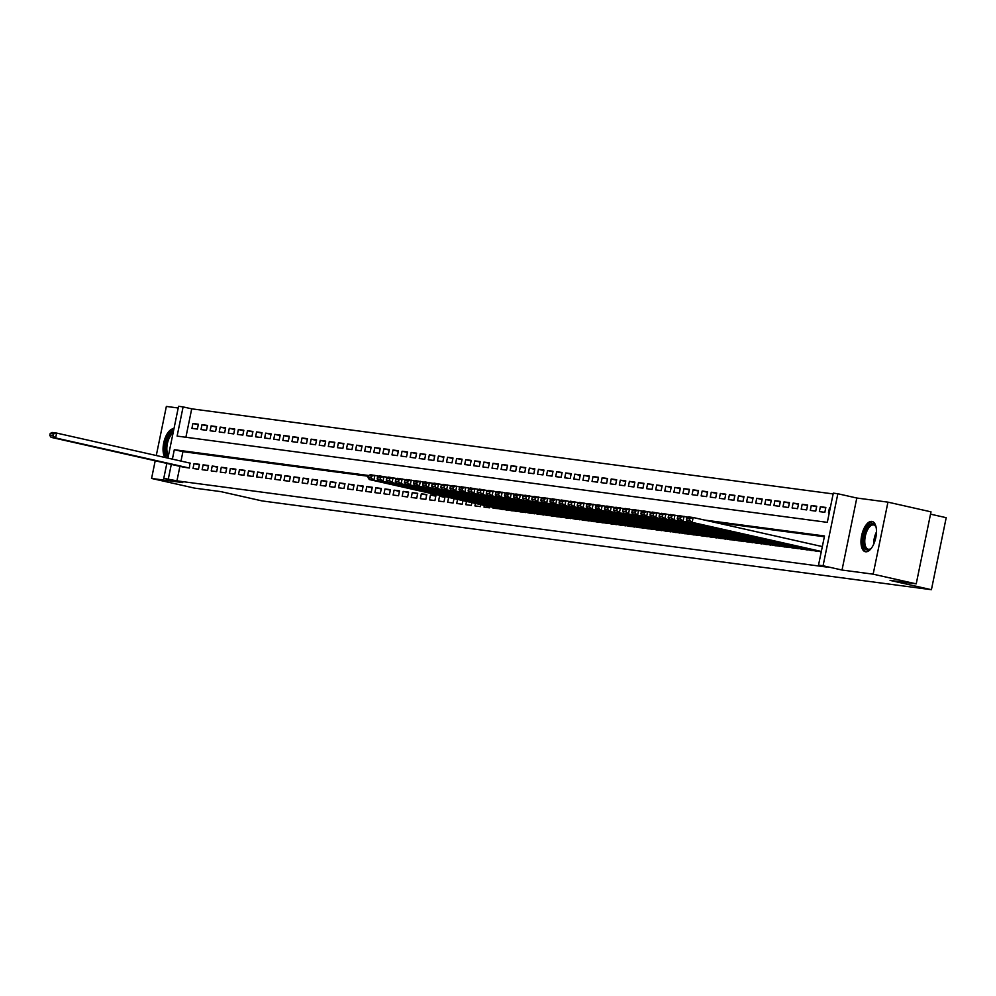 <?xml version="1.0" encoding="UTF-8"?>
<svg xmlns="http://www.w3.org/2000/svg" width="996" height="996" viewBox="0 0 996 996"><rect width="100%" height="100%" fill="white"/><g stroke="black" fill="none" stroke-linecap="round" stroke-linejoin="round"><path stroke-width="1.49" d="M871.849 521.406A15.513 7.134 -77.3 0 0 861.702 535.338A15.513 7.134 -77.3 0 0 865.325 551.722A15.513 7.134 -77.3 0 0 865.611 551.772A15.513 7.134 -77.3 0 0 875.758 537.84A15.513 7.134 -77.3 0 0 872.135 521.456A15.513 7.134 -77.3 0 0 871.849 521.406M173.939 428.828A15.513 7.134 -77.3 0 0 173.914 428.828A15.513 7.134 -77.3 0 0 164.502 439.921A15.513 7.134 -77.3 0 0 165.05 457.488M167.926 458.135L178.558 406.293L183.102 406.903L177.114 436.099L827.303 522.352L833.303 493.145L837.848 493.755L823.07 565.765L818.513 565.168L824.514 535.973L704.371 520.037M856.797 498.025L842.018 570.036L873.156 574.169L916.22 583.868L930.999 511.844L887.946 502.146L856.797 498.025L837.848 493.755M930.525 514.16L946.2 517.683L931.422 589.707L262.122 500.926L220.788 491.613L194.643 488.14L151.579 478.454L182.729 482.587L163.78 478.317L166.842 463.401M178.209 407.999L166.357 406.43L156.285 455.508M833.142 493.929L191.718 408.833L183.102 406.903M873.156 574.169L887.946 502.146M155.202 460.775L151.579 478.454M820.492 551.684L821.252 551.834M811.391 550.477L816.919 550.888M802.29 549.319L807.818 549.68M793.202 548.074L798.73 548.472M784.113 546.866L789.629 547.265M775.013 545.696L780.54 546.057M765.924 544.451L771.452 544.849M756.823 543.281L762.351 543.642M747.735 542.036L753.262 542.447M738.646 540.828L744.161 541.239M729.545 539.67L735.073 540.031M720.457 538.425L725.984 538.824M711.368 537.218L716.883 537.616M702.267 536.047L707.795 536.408M693.179 534.802L698.694 535.201M684.078 533.632L689.606 533.993M674.989 532.387L680.517 532.785M665.901 531.179L671.416 531.59M656.8 530.021L662.328 530.382M647.711 528.764L653.227 529.175M638.61 527.569L644.138 527.967M629.509 526.398L635.037 526.76M620.433 525.153L625.949 525.552M611.332 523.946L616.86 524.344M602.244 522.738L607.759 523.137M593.143 521.53L598.671 521.929M584.042 520.36L589.57 520.721M574.953 519.115L580.481 519.526M565.865 517.908L571.393 518.318M556.764 516.75L562.292 517.111M547.676 515.505L553.203 515.903M538.575 514.334L544.102 514.695M529.486 513.089L535.014 513.488M520.398 511.882L525.925 512.28M511.297 510.711L516.824 511.073M502.208 509.466L507.736 509.865M493.281 507.462L493.107 508.309L498.635 508.67M484.355 505.445L484.019 507.101L489.472 507.823L489.708 506.653M475.428 503.441L474.918 505.893L480.383 506.615L480.782 504.648M466.502 501.424L465.829 504.686L471.282 505.408L471.855 502.631M457.562 499.419L456.728 503.478L462.194 504.2L462.928 500.627M448.636 497.402L447.64 502.27L453.093 502.992L454.002 498.61M438.551 501.063L444.004 501.785L445 496.917L439.547 496.195L438.551 501.063M429.45 499.855L434.903 500.577L435.912 495.722L430.446 494.987L429.45 499.855M420.362 498.647L425.815 499.382L426.811 494.514L421.358 493.792L420.362 498.647M411.261 497.44L416.726 498.174L417.722 493.306L412.269 492.584L411.261 497.44M402.172 496.245L407.625 496.967L408.621 492.099L403.168 491.377L402.172 496.245M393.084 495.037L398.537 495.759L399.533 490.891L394.08 490.169L393.084 495.037M383.983 493.829L389.436 494.551L390.444 489.683L384.979 488.961L383.983 493.829M374.894 492.622L380.348 493.344L381.344 488.476L375.89 487.754L374.894 492.622M365.793 491.414L371.259 492.136L372.255 487.268L366.802 486.546L365.793 491.414M356.705 490.206L362.158 490.928L363.154 486.06L357.701 485.338L356.705 490.206M347.604 488.999L353.07 489.721L354.066 484.865L348.612 484.131L347.604 488.999M338.515 487.791L343.969 488.513L344.977 483.658L339.512 482.923L338.515 487.791M329.427 486.583L334.88 487.318L335.876 482.45L330.423 481.728L329.427 486.583M320.326 485.388L325.792 486.11L326.788 481.242L321.322 480.52L320.326 485.388M311.238 484.18L316.691 484.903L317.687 480.035L312.234 479.313L311.238 484.18M302.137 482.973L307.602 483.695L308.598 478.827L303.145 478.105L302.137 482.973M293.048 481.765L298.501 482.487L299.497 477.619L294.044 476.897L293.048 481.765M283.96 480.558L289.413 481.28L290.409 476.412L284.956 475.69L283.96 480.558M274.859 479.35L280.312 480.072L281.32 475.204L275.855 474.482L274.859 479.35M265.77 478.142L271.223 478.864L272.219 474.009L266.766 473.274L265.77 478.142M256.669 476.935L262.135 477.657L263.131 472.801L257.678 472.067L256.669 476.935M247.581 475.727L253.034 476.462L254.03 471.594L248.577 470.871L247.581 475.727M238.492 474.532L243.945 475.254L244.941 470.386L239.488 469.664L238.492 474.532M229.391 473.324L234.844 474.046L235.853 469.178L230.387 468.456L229.391 473.324M220.303 472.116L225.756 472.839L226.752 467.971L221.299 467.249L220.303 472.116M211.202 470.909L216.667 471.631L217.663 466.763L212.21 466.041L211.202 470.909M202.113 469.701L207.566 470.423L208.562 465.555L203.109 464.833L202.113 469.701M193.012 468.494L198.478 469.216L199.474 464.348L194.021 463.626L193.012 468.494M198.266 424.694L192.913 423.499L198.366 424.221L197.37 429.089L191.917 428.355L192.913 423.499M207.367 425.902L202.014 424.694L207.467 425.429L206.471 430.284L201.005 429.562L202.014 424.694M216.456 427.11L211.102 425.902L216.555 426.624L215.559 431.492L210.106 430.77L211.102 425.902M225.557 428.317L220.191 427.11L225.656 427.832L224.648 432.7L219.195 431.978L220.191 427.11M234.645 429.525L229.292 428.317L234.745 429.039L233.749 433.907L228.296 433.185L229.292 428.317M243.746 430.733L238.38 429.525L243.833 430.247L242.837 435.115L237.384 434.393L238.38 429.525M252.835 431.94L247.481 430.733L252.934 431.455L251.938 436.323L246.473 435.601L247.481 430.733M261.923 433.148L256.57 431.94L262.023 432.662L261.027 437.53L255.574 436.808L256.57 431.94M271.024 434.356L265.658 433.148L271.124 433.87L270.115 438.738L264.662 438.016L265.658 433.148M280.113 435.551L274.759 434.356L280.212 435.078L279.216 439.946L273.763 439.211L274.759 434.356M289.214 436.758L283.848 435.551L289.313 436.285L288.305 441.141L282.852 440.419L283.848 435.551M298.302 437.966L292.949 436.758L298.402 437.481L297.406 442.349L291.94 441.626L292.949 436.758M307.391 439.174L302.037 437.966L307.49 438.688L306.494 443.556L301.041 442.834L302.037 437.966M316.491 440.381L311.138 439.174L316.591 439.896L315.595 444.764L310.13 444.042L311.138 439.174M325.58 441.589L320.226 440.381L325.68 441.104L324.684 445.971L319.23 445.249L320.226 440.381M334.681 442.797L329.315 441.589L334.781 442.311L333.772 447.179L328.319 446.457L329.315 441.589M343.769 444.004L338.416 442.797L343.869 443.519L342.873 448.387L337.42 447.665L338.416 442.797M352.858 445.212L347.504 444.004L352.958 444.726L351.962 449.594L346.508 448.872L347.504 444.004M361.959 446.407L356.605 445.212L362.058 445.934L361.062 450.802L355.597 450.068L356.605 445.212M371.047 447.615L365.694 446.407L371.147 447.142L370.151 451.997L364.698 451.275L365.694 446.407M380.148 448.823L374.782 447.615L380.248 448.337L379.239 453.205L373.786 452.483L374.782 447.615M389.237 450.03L383.883 448.823L389.336 449.545L388.34 454.413L382.887 453.69L383.883 448.823M398.338 451.238L392.972 450.03L398.425 450.752L397.429 455.62L391.976 454.898L392.972 450.03M407.426 452.445L402.073 451.238L407.526 451.96L406.53 456.828L401.064 456.106L402.073 451.238M416.515 453.653L411.161 452.445L416.614 453.168L415.618 458.036L410.165 457.313L411.161 452.445M425.616 454.861L420.25 453.653L425.715 454.375L424.707 459.243L419.254 458.521L420.25 453.653M434.704 456.068L429.351 454.861L434.804 455.583L433.808 460.451L428.355 459.729L429.351 454.861M443.805 457.264L438.439 456.068L443.905 456.791L442.896 461.658L437.443 460.924L438.439 456.068M452.894 458.471L447.54 457.264L452.993 457.998L451.997 462.854L446.532 462.132L447.54 457.264M461.982 459.679L456.629 458.471L462.082 459.206L461.086 464.061L455.633 463.339L456.629 458.471M471.083 460.887L465.73 459.679L471.183 460.401L470.187 465.269L464.721 464.547L465.73 459.679M480.172 462.094L474.818 460.887L480.271 461.609L479.275 466.477L473.822 465.755L474.818 460.887M489.273 463.302L483.907 462.094L489.372 462.816L488.364 467.684L482.911 466.962L483.907 462.094M498.361 464.51L493.008 463.302L498.461 464.024L497.465 468.892L492.012 468.17L493.008 463.302M507.45 465.717L502.096 464.51L507.549 465.232L506.553 470.1L501.1 469.377L502.096 464.51M516.551 466.925L511.197 465.717L516.65 466.439L515.654 471.307L510.189 470.585L511.197 465.717M525.639 468.12L520.286 466.925L525.739 467.647L524.743 472.515L519.29 471.78L520.286 466.925M534.74 469.328L529.374 468.12L534.84 468.855L533.831 473.71L528.378 472.988L529.374 468.12M543.828 470.535L538.475 469.328L543.928 470.062L542.932 474.918L537.479 474.196L538.475 469.328M552.929 471.743L547.563 470.535L553.017 471.257L552.021 476.125L546.567 475.403L547.563 470.535M562.018 472.951L556.664 471.743L562.118 472.465L561.122 477.333L555.656 476.611L556.664 471.743M571.106 474.158L565.753 472.951L571.206 473.673L570.21 478.541L564.757 477.819L565.753 472.951M580.207 475.366L574.841 474.158L580.307 474.88L579.299 479.748L573.845 479.026L574.841 474.158M589.296 476.574L583.942 475.366L589.395 476.088L588.399 480.956L582.946 480.234L583.942 475.366M598.397 477.781L593.031 476.574L598.496 477.296L597.488 482.164L592.035 481.442L593.031 476.574M607.485 478.989L602.132 477.781L607.585 478.503L606.589 483.371L601.123 482.637L602.132 477.781M616.574 480.184L611.22 478.989L616.673 479.711L615.677 484.579L610.224 483.844L611.22 478.989M625.675 481.392L620.321 480.184L625.774 480.919L624.778 485.774L619.313 485.052L620.321 480.184M634.763 482.599L629.41 481.392L634.863 482.114L633.867 486.982L628.414 486.26L629.41 481.392M643.864 483.807L638.498 482.599L643.964 483.321L642.955 488.189L637.502 487.467L638.498 482.599M652.953 485.015L647.599 483.807L653.052 484.529L652.056 489.397L646.603 488.675L647.599 483.807M662.041 486.222L656.688 485.015L662.141 485.737L661.145 490.605L655.692 489.883L656.688 485.015M671.142 487.43L665.789 486.222L671.242 486.944L670.246 491.812L664.78 491.09L665.789 486.222M680.231 488.638L674.877 487.43L680.33 488.152L679.334 493.02L673.881 492.298L674.877 487.43M689.332 489.845L683.966 488.638L689.431 489.36L688.423 494.228L682.97 493.506L683.966 488.638M698.42 491.04L693.067 489.845L698.52 490.567L697.524 495.435L692.071 494.701L693.067 489.845M707.521 492.248L702.155 491.04L707.608 491.775L706.612 496.631L701.159 495.908L702.155 491.04M716.61 493.456L711.256 492.248L716.709 492.97L715.713 497.838L710.248 497.116L711.256 492.248M725.698 494.663L720.345 493.456L725.798 494.178L724.802 499.046L719.349 498.324L720.345 493.456M734.799 495.871L729.433 494.663L734.899 495.386L733.89 500.253L728.437 499.531L729.433 494.663M743.888 497.079L738.534 495.871L743.987 496.593L742.991 501.461L737.538 500.739L738.534 495.871M752.988 498.286L747.623 497.079L753.088 497.801L752.08 502.669L746.627 501.947L747.623 497.079M762.077 499.494L756.723 498.286L762.177 499.008L761.181 503.876L755.715 503.154L756.723 498.286M771.165 500.702L765.812 499.494L771.265 500.216L770.269 505.084L764.816 504.362L765.812 499.494M780.266 501.897L774.913 500.702L780.366 501.424L779.37 506.292L773.904 505.557L774.913 500.702M789.355 503.105L784.001 501.897L789.455 502.631L788.458 507.487L783.005 506.765L784.001 501.897M798.456 504.312L793.09 503.105L798.555 503.827L797.547 508.695L792.094 507.972L793.09 503.105M807.544 505.52L802.191 504.312L807.644 505.034L806.648 509.902L801.195 509.18L802.191 504.312M816.633 506.727L811.279 505.52L816.732 506.242L815.736 511.11L810.283 510.388L811.279 505.52M825.734 507.935L820.38 506.727L825.833 507.45L824.837 512.317L819.372 511.595L820.38 506.727M191.718 408.833L185.891 437.256M830.241 508.035L829.469 507.935L828.473 512.803L829.245 512.903M179.915 466.34L176.939 480.856L827.128 567.11L818.513 565.168M824.352 536.744L712.987 521.979M368.371 476.262L182.928 451.661L180.998 461.073M183.936 467.249L189.377 468.008L189.925 463.09M842.018 570.036L823.07 565.765M176.939 480.856L163.78 478.317M916.22 583.868L890.075 580.394L931.422 589.707M368.844 475.528L174.312 449.719L172.383 459.131M171.3 464.41L168.324 478.914M182.928 451.661L174.312 449.719M830.228 508.109L829.469 507.935M199.374 464.833L194.021 463.626M208.463 466.041L203.109 464.833M217.564 467.249L212.21 466.041M226.652 468.456L221.299 467.249M235.753 469.664L230.387 468.456M244.842 470.871L239.488 469.664M253.93 472.067L248.577 470.871M263.031 473.274L257.678 472.067M272.12 474.482L266.766 473.274M281.221 475.69L275.855 474.482M290.309 476.897L284.956 475.69M299.41 478.105L294.044 476.897M308.499 479.313L303.145 478.105M317.587 480.52L312.234 479.313M326.688 481.728L321.322 480.52M335.776 482.923L330.423 481.728M344.877 484.131L339.512 482.923M353.966 485.338L348.612 484.131M363.054 486.546L357.701 485.338M372.155 487.754L366.802 486.546M381.244 488.961L375.89 487.754M390.345 490.169L384.979 488.961M399.433 491.377L394.08 490.169M408.522 492.584L403.168 491.377M417.623 493.792L412.269 492.584M426.711 494.987L421.358 493.792M435.812 496.195L430.446 494.987M444.901 497.402L439.547 496.195M184.385 467.348L51.057 437.331L55.602 437.941L56.598 433.073L53.386 433.932L50.198 433.509L49.8 435.464L52.987 435.887L53.386 433.932M190.373 463.19L56.598 433.073L52.053 432.463L50.198 433.509M188.929 467.946L55.602 437.941L52.987 435.887M49.8 435.464L51.057 437.331M168.162 456.94A13.421 6.175 102.7 0 1 166.033 443.506A13.421 6.175 102.7 0 1 173.416 431.33M173.067 433.048A12.425 5.715 -77.3 0 0 167.353 443.755A12.425 5.715 -77.3 0 0 168.486 455.384M173.827 429.338A15.413 7.084 -77.3 0 0 165.485 441.826A15.413 7.084 -77.3 0 0 166.556 457.824M871.512 548.037A13.421 6.175 102.7 0 1 870.703 548.808A13.421 6.175 102.7 0 1 863.445 542.77A13.421 6.175 102.7 0 1 867.865 526.772A13.421 6.175 102.7 0 1 875.745 526.398A13.421 6.175 102.7 0 1 876.144 527.444M875.957 526.921A12.425 5.715 -77.3 0 0 873.691 524.967A12.425 5.715 -77.3 0 0 867.404 530.146A12.425 5.715 -77.3 0 0 864.802 542.521A12.425 5.715 -77.3 0 0 868.238 549.219A12.425 5.715 -77.3 0 0 871.114 548.435M873.019 521.792A15.413 7.084 -77.3 0 0 862.449 543.629A15.413 7.084 -77.3 0 0 866.259 551.796M502.656 509.566L369.329 479.549L373.886 480.159L374.882 475.291L371.657 476.15L368.483 475.727L368.072 477.682L371.259 478.105L371.657 476.15M378.891 476.188L370.338 474.681L368.483 475.727M507.201 510.176L373.886 480.159L371.259 478.105M368.072 477.682L369.329 479.549M511.745 510.774L378.43 480.757L382.974 481.367L383.97 476.499L380.758 477.358L377.571 476.935L377.173 478.889L380.348 479.313L380.758 477.358M387.992 477.395L379.426 475.889L377.571 476.935M516.302 511.384L382.974 481.367L380.348 479.313M377.173 478.889L378.43 480.757M520.846 511.981L387.519 481.964L392.063 482.574L393.071 477.707L389.847 478.566L386.66 478.142L386.261 480.097L389.448 480.508L389.847 478.566M397.08 478.603L388.515 477.096L386.66 478.142M525.39 512.579L392.063 482.574L389.448 480.508M386.261 480.097L387.519 481.964M529.934 513.189L396.62 483.172L401.164 483.77L402.16 478.914L398.935 479.773L395.761 479.35L395.362 481.292L398.537 481.715L398.935 479.773M406.169 479.811L397.616 478.304L395.761 479.35M534.479 513.787L401.164 483.77L398.537 481.715M395.362 481.292L396.62 483.172M539.035 514.397L405.708 484.38L410.252 484.977L411.261 480.109L408.036 480.981L404.849 480.558L404.451 482.5L407.638 482.923L408.036 480.981M415.27 481.018L406.704 479.512L404.849 480.558M543.579 514.994L410.252 484.977L407.638 482.923M404.451 482.5L405.708 484.38M548.124 515.604L414.809 485.587L419.353 486.185L420.349 481.317L417.125 482.189L413.95 481.765L413.539 483.707L416.726 484.131L417.125 482.189M424.358 482.226L415.805 480.719L413.95 481.765M552.668 516.202L419.353 486.185L416.726 484.131M413.539 483.707L414.809 485.587M557.212 516.812L423.898 486.795L428.442 487.393L429.438 482.525L426.226 483.396L423.039 482.973L422.64 484.915L425.827 485.338L426.226 483.396M433.459 483.434L424.894 481.927L423.039 482.973M561.769 517.41L428.442 487.393L425.827 485.338M422.64 484.915L423.898 486.795M566.313 518.007L432.986 488.003L437.543 488.6L438.539 483.732L435.314 484.604L432.127 484.18L431.729 486.123L434.916 486.546L435.314 484.604M442.548 484.641L433.995 483.135L432.127 484.18M570.857 518.617L437.543 488.6L434.916 486.546M431.729 486.123L432.986 488.003M575.402 519.215L442.087 489.198L446.631 489.808L447.627 484.94L444.403 485.799L441.228 485.388L440.83 487.33L444.004 487.754L444.403 485.799M451.649 485.849L443.083 484.342L441.228 485.388M579.958 519.825L446.631 489.808L444.004 487.754M440.83 487.33L442.087 489.198M584.503 520.422L451.176 490.406L455.72 491.016L456.728 486.148L453.504 487.007L450.317 486.583L449.918 488.538L453.105 488.961L453.504 487.007M460.737 487.044L452.172 485.538L450.317 486.583M589.047 521.033L455.72 491.016L453.105 488.961M449.918 488.538L451.176 490.406M593.591 521.63L460.276 491.613L464.821 492.223L465.817 487.355L462.592 488.214L459.417 487.791L459.019 489.746L462.194 490.169L462.592 488.214M469.826 488.252L461.273 486.745L459.417 487.791M598.135 522.24L464.821 492.223L462.194 490.169M459.019 489.746L460.276 491.613M602.692 522.838L469.365 492.821L473.909 493.431L474.905 488.563L471.693 489.422L468.506 488.999L468.108 490.953L471.295 491.377L471.693 489.422M478.927 489.459L470.361 487.953L468.506 488.999M607.236 523.435L473.909 493.431L471.295 491.377M468.108 490.953L469.365 492.821M611.781 524.045L478.454 494.028L483.01 494.626L484.006 489.771L480.782 490.63L477.594 490.206L477.196 492.149L480.383 492.572L480.782 490.63M488.015 490.667L479.462 489.161L477.594 490.206M616.325 524.643L483.01 494.626L480.383 492.572M477.196 492.149L478.454 494.028M620.869 525.253L487.554 495.236L492.099 495.834L493.095 490.966L489.883 491.837L486.695 491.414L486.297 493.356L489.472 493.779L489.883 491.837M497.116 491.875L488.55 490.368L486.695 491.414M625.426 525.851L492.099 495.834L489.472 493.779M486.297 493.356L487.554 495.236M629.97 526.461L496.643 496.444L501.187 497.041L502.196 492.173L498.971 493.045L495.784 492.622L495.386 494.564L498.573 494.987L498.971 493.045M506.205 493.082L497.639 491.576L495.784 492.622M634.514 527.058L501.187 497.041L498.573 494.987M495.386 494.564L496.643 496.444M639.058 527.668L505.744 497.651L510.288 498.249L511.284 493.381L508.06 494.253L504.885 493.829L504.486 495.771L507.661 496.195L508.06 494.253M515.293 494.29L506.74 492.783L504.885 493.829M643.603 528.266L510.288 498.249L507.661 496.195M504.486 495.771L505.744 497.651M648.159 528.864L514.832 498.859L519.377 499.457L520.373 494.589L517.161 495.46L513.973 495.037L513.575 496.979L516.762 497.402L517.161 495.46M524.394 495.498L515.828 493.991L513.973 495.037M652.704 529.474L519.377 499.457L516.762 497.402M513.575 496.979L514.832 498.859M657.248 530.071L523.921 500.054L528.478 500.664L529.474 495.796L526.249 496.668L523.074 496.245L522.663 498.187L525.851 498.61L526.249 496.668M533.483 496.705L524.929 495.199L523.074 496.245M661.792 530.681L528.478 500.664L525.851 498.61M522.663 498.187L523.921 500.054M666.336 531.279L533.022 501.262L537.566 501.872L538.562 497.004L535.35 497.863L532.163 497.44L531.764 499.394L534.939 499.818L535.35 497.863M542.583 497.9L534.018 496.394L532.163 497.44M670.893 531.889L537.566 501.872L534.939 499.818M531.764 499.394L533.022 501.262M675.437 532.486L542.11 502.47L546.655 503.08L547.663 498.212L544.439 499.071L541.251 498.647L540.853 500.602L544.04 501.025L544.439 499.071M551.672 499.108L543.119 497.602L541.251 498.647M679.982 533.097L546.655 503.08L544.04 501.025M540.853 500.602L542.11 502.47M684.526 533.694L551.211 503.677L555.756 504.287L556.752 499.419L553.527 500.278L550.352 499.855L549.954 501.81L553.129 502.233L553.527 500.278M560.76 500.316L552.207 498.809L550.352 499.855M689.07 534.304L555.756 504.287L553.129 502.233M549.954 501.81L551.211 503.677M693.627 534.902L560.3 504.885L564.844 505.482L565.853 500.627L562.628 501.486L559.441 501.063L559.042 503.017L562.23 503.428L562.628 501.486M569.861 501.523L561.296 500.017L559.441 501.063M698.171 535.499L564.844 505.482L562.23 503.428M559.042 503.017L560.3 504.885M702.715 536.109L569.401 506.093L573.945 506.69L574.941 501.822L571.716 502.694L568.542 502.27L568.143 504.213L571.318 504.636L571.716 502.694M578.95 502.731L570.397 501.225L568.542 502.27M707.26 536.707L573.945 506.69L571.318 504.636M568.143 504.213L569.401 506.093M711.816 537.317L578.489 507.3L583.034 507.898L584.03 503.03L580.817 503.901L577.63 503.478L577.232 505.42L580.419 505.844L580.817 503.901M588.051 503.939L579.485 502.432L577.63 503.478M716.361 537.915L583.034 507.898L580.419 505.844M577.232 505.42L578.489 507.3M720.905 538.525L587.578 508.508L592.134 509.105L593.13 504.237L589.906 505.109L586.719 504.686L586.32 506.628L589.508 507.051L589.906 505.109M597.139 505.146L588.586 503.64L586.719 504.686M725.449 539.122L592.134 509.105L589.508 507.051M586.32 506.628L587.578 508.508M729.993 539.732L596.679 509.715L601.223 510.313L602.219 505.445L598.994 506.317L595.82 505.893L595.421 507.836L598.596 508.259L598.994 506.317M606.24 506.354L597.675 504.848L595.82 505.893M734.55 540.33L601.223 510.313L598.596 508.259M595.421 507.836L596.679 509.715M739.094 540.928L605.767 510.911L610.311 511.521L611.32 506.653L608.095 507.524L604.908 507.101L604.51 509.043L607.697 509.466L608.095 507.524M615.329 507.562L606.763 506.055L604.908 507.101M743.639 541.538L610.311 511.521L607.697 509.466M604.51 509.043L605.767 510.911M748.183 542.135L614.868 512.118L619.412 512.728L620.408 507.86L617.184 508.719L614.009 508.309L613.611 510.251L616.785 510.674L617.184 508.719M624.417 508.769L615.864 507.25L614.009 508.309M752.727 542.745L619.412 512.728L616.785 510.674M613.611 510.251L614.868 512.118M757.284 543.343L623.957 513.326L628.501 513.936L629.497 509.068L626.285 509.927L623.098 509.504L622.699 511.458L625.886 511.882L626.285 509.927M633.518 509.964L624.953 508.458L623.098 509.504M761.828 543.953L628.501 513.936L625.886 511.882M622.699 511.458L623.957 513.326M766.372 544.551L633.045 514.534L637.602 515.144L638.598 510.276L635.373 511.135L632.186 510.711L631.788 512.666L634.975 513.089L635.373 511.135M642.607 511.172L634.054 509.666L632.186 510.711M770.916 545.161L637.602 515.144L634.975 513.089M631.788 512.666L633.045 514.534M775.461 545.758L642.146 515.741L646.69 516.339L647.686 511.483L644.474 512.342L641.287 511.919L640.889 513.874L644.063 514.285L644.474 512.342M651.708 512.38L643.142 510.873L641.287 511.919M780.017 546.356L646.69 516.339L644.063 514.285M640.889 513.874L642.146 515.741M784.562 546.966L651.235 516.949L655.779 517.547L656.787 512.679L653.563 513.55L650.376 513.127L649.977 515.069L653.164 515.492L653.563 513.55M660.796 513.587L652.231 512.081L650.376 513.127M789.106 547.563L655.779 517.547L653.164 515.492M649.977 515.069L651.235 516.949M793.65 548.174L660.336 518.157L664.88 518.754L665.876 513.886L662.651 514.758L659.477 514.334L659.078 516.277L662.253 516.7L662.651 514.758M669.885 514.795L661.332 513.289L659.477 514.334M798.194 548.771L664.88 518.754L662.253 516.7M659.078 516.277L660.336 518.157M802.751 549.381L669.424 519.364L673.968 519.962L674.964 515.094L671.752 515.965L668.565 515.542L668.167 517.484L671.354 517.908L671.752 515.965M678.986 516.003L670.42 514.496L668.565 515.542M807.295 549.979L673.968 519.962L671.354 517.908M668.167 517.484L669.424 519.364M811.84 550.589L678.513 520.572L683.069 521.169L684.065 516.302L680.841 517.173L677.666 516.75L677.255 518.692L680.442 519.115L680.841 517.173M688.074 517.21L679.521 515.704L677.666 516.75M816.384 551.186L683.069 521.169L680.442 519.115M677.255 518.692L678.513 520.572M820.928 551.784L687.614 521.767L692.158 522.377L693.154 517.509L689.942 518.381L686.754 517.957L686.356 519.9L689.543 520.323L689.942 518.381M822.335 546.592L693.154 517.509L688.61 516.912L686.754 517.957M821.327 551.46L692.158 522.377L689.543 520.323M686.356 519.9L687.614 521.767M873.753 544.065A12.425 5.715 102.7 0 1 876.468 531.989M876.206 535.288A12.014 5.528 -77.3 0 0 874.924 540.977"/></g></svg>
